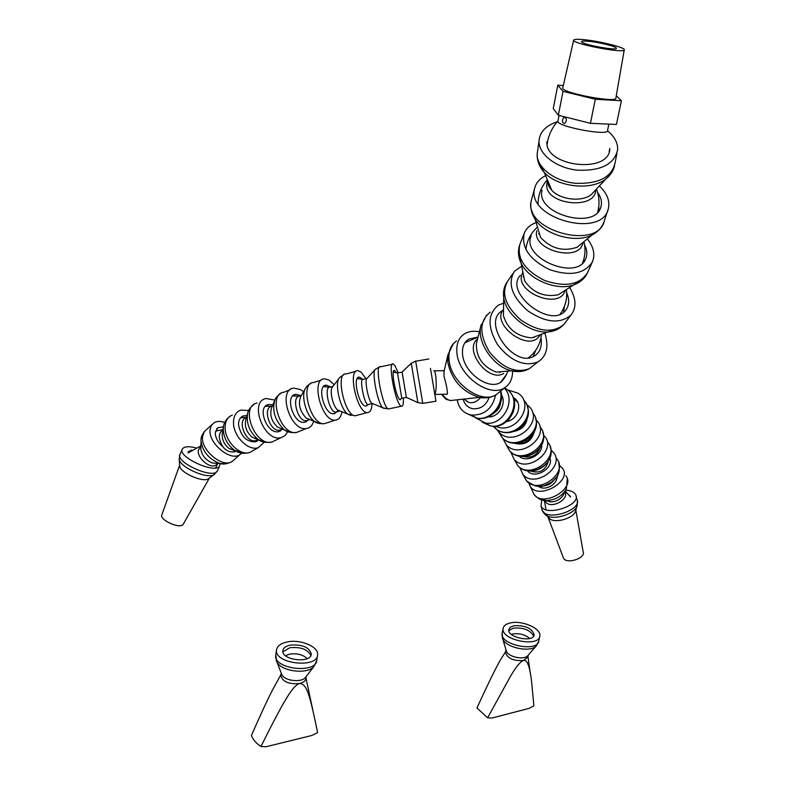<?xml version="1.0" encoding="UTF-8"?>
<svg xmlns="http://www.w3.org/2000/svg" width="786" height="786" viewBox="0 0 786 786"><rect width="100%" height="100%" fill="white"/><g stroke="black" fill="none" stroke-linecap="round" stroke-linejoin="round"><path stroke-width="1.18" d="M562.58 119.541L564.053 117.212C566.932 118.381 567.158 120.445 564.721 123.402C562.992 123.5 562.275 122.213 562.58 119.541M563.316 85.546L557.775 85.193L563.012 91.333L595.307 99.262L621.392 100.736L616.283 95.745M562.825 87.688L562.756 87.993C561.459 93.053 618.533 103.634 615.919 97.847L624.222 49.99M595.307 99.262L590.443 123.314L616.43 124.453L621.392 100.736M557.775 85.193L553.256 108.645L558.365 115.247L590.443 123.314M563.012 91.333L558.365 115.247M587.82 41.226C583.664 40.882 581.581 41.049 581.581 41.717C581.188 44.36 617.894 51.178 616.371 48.182C616.548 46.512 598.117 42.031 587.82 41.226M557.981 120.926L557.903 121.309C556.96 126.723 609.445 136.44 607.549 130.505L608.875 124.119M582.809 39.565C576.816 39.064 573.77 39.29 573.662 40.243C572.67 44.045 626.933 54.126 624.28 49.636C624.241 47.16 597.684 40.744 582.809 39.565M557.333 121.722C545.72 125.652 539.609 132.136 539.009 141.166C538.626 154.341 556.39 168.007 577.386 170.179C600.985 171.093 614.397 164.254 617.639 149.674C617.884 142.826 614.514 136.528 607.519 130.781M546.889 141.716C544.688 167.084 610.054 174.148 609.798 148.525L609.189 151.737M547.675 180.525L547.4 181.212M547.154 181.969L546.761 184.553C544.914 204.9 595.788 210.412 595.709 189.858M547.42 179.896L548.441 185.486L551.772 190.32C560.408 199.909 581.954 202.228 591.308 194.584L594.825 190.802M545.641 175.651C539.569 178.677 535.895 182.961 534.618 188.502C526.099 218.439 602.577 239.18 608.364 208.516C610.064 200.803 607.057 193.277 599.364 185.938M542.065 190.222C535.158 214.224 596.476 230.858 601.054 206.227C602.135 201.697 600.976 197.08 597.586 192.383M536.848 230.691C531.267 249.958 579.095 262.917 582.809 243.149L583.055 242.393M531.071 209.096L535.237 219.471L540.473 237.303C550.799 248.563 563.022 251.884 577.13 247.246L582.308 243.002M536.14 222.546C530.206 224.757 526.247 228.343 524.262 233.285C521.138 247.502 529.499 259.577 549.326 269.519C570.351 276.574 584.745 273.95 592.497 261.659C595.316 254.477 593.597 246.883 587.329 238.885M531.189 235.859C520.794 258.113 577.533 281.722 585.776 258.565C587.506 254.35 587.113 249.771 584.578 244.839M522.317 273.538L522.238 273.734C513.887 291.596 558.198 310.038 564.81 291.449L565.36 290.211M518.554 254.183L521.128 263.281L524.596 280.789C532.839 292.716 544.059 297.383 558.266 294.789L564.712 290.633M521.707 266.189L514.496 271.229C507.334 283.225 511.706 296.381 527.612 310.696C545.504 322.722 559.946 324.205 570.911 315.147C576.718 307.758 576.285 298.523 569.614 287.46M520.303 275.414C503.855 292.716 550.809 329.314 565.439 310.549C569.27 305.882 569.683 299.947 566.677 292.736M503.531 309.429C490.533 323.439 527.151 351.882 538.823 336.821L539.825 335.475M503.502 310.922L503.423 315.785C507.677 329.196 517.119 336.555 531.749 337.882L547.685 331.977L557.814 329.177M503.639 303.131L498.432 305.115C487.526 313.869 487.291 327.143 497.735 344.926C510.871 361.246 524.233 366.934 537.83 361.982C546.732 356.274 549.07 346.616 544.855 333.028M502.588 310.666C480.983 321.445 513.72 368.83 534.107 356.156C539.982 352.6 542.261 346.498 540.965 337.862M477.593 338.894C463.141 349.623 488.47 383.146 503.698 373.419M476.847 341.841L476.395 343.6C476.041 356.991 482.604 366.492 496.064 372.102L511.224 370.796L523.869 370.874M465.125 399.877L468.662 402.373C472.946 403.415 476.896 401.823 480.501 397.618M444.11 371.159L444.002 376.337C446.428 384.865 447.558 390.75 447.381 394.002L445.515 394.208M433.833 370.746C434.629 370.717 435.277 372.643 435.798 376.504C436.564 384.806 436.269 390.701 434.933 394.208L434.796 394.385M479.391 331.8C473.555 330.631 468.554 331.338 464.388 333.912C458.454 337.951 455.988 344.504 456.98 353.582C459.083 376.14 489.658 398.03 504.406 387.911C509.918 384.462 512.629 378.862 512.56 371.13M477.692 337.115L468.584 339.169C463.789 342.411 461.814 347.687 462.63 354.987C464.349 373.026 488.794 390.504 500.603 382.369L506.43 374.509M457.226 399.809C458.729 408.229 463.445 413.308 471.394 415.047C484.304 415.43 492.37 408.759 495.602 395.044M463.229 399.16C464.516 404.456 467.709 407.649 472.808 408.749C480.57 409.27 485.994 405.527 489.108 397.51M494.679 412.552C498.039 410.154 500.014 406.912 500.623 402.835M475.766 417.906L485.159 422.937C502.47 426.778 517.011 400.172 504.219 388.058M488.018 416.924C498.363 417.877 507.039 403.66 501.468 394.886M508.68 419.665L513.376 411.962M495.593 426.15C515.105 435.817 536.111 404.623 517.974 393.138L507.569 389.876M506.695 421.522C518.21 419.626 523.083 403.552 513.956 397.854L513.15 397.343M517.286 430.06L521.197 427.338M496.762 429.5L499.356 432.634C514.742 448.167 545.042 420.982 528.831 406.303L526.561 404.436M517.276 401.459L516.657 401.45M514.427 431.347C521.786 429.618 526.04 425.344 527.18 418.516M526.188 440.239L517.571 443.078C524.105 443.766 528.87 441.201 531.886 435.385M502.824 438.382L506.459 445.053C520.381 460.508 551.556 435.218 536.651 420.657L535.934 419.94M513.661 443.108C524.449 445.878 531.375 441.978 534.431 431.416M523.034 456.44C531.316 458.493 537.005 455.536 540.09 447.558M510.664 451.881L514.28 459.604C527.573 474.292 558.345 449.405 543.991 435.67L543.421 435.1M519.035 456.067C525.972 463.318 542.821 454.996 541.711 444.847M530.236 471.001C539.628 473.83 545.661 470.519 548.343 461.077M536.209 470.175L544.334 465.744M519.792 467.523L523.014 474.606C535.492 489.147 566.46 465.41 552.853 451.812L550.937 450.083M527.298 470.735L527.514 470.981C534.735 479.666 554.179 468.397 549.856 458.041M538.449 486.308C544.659 491.486 557.726 484.53 556.91 476.473M543.155 485.925C547.606 485.689 551.183 483.793 553.884 480.246M528.772 482.968L530.491 486.868C539.746 500.171 572.965 480.393 562.285 468.004L559.377 465.479M556.026 480.678L558.463 473.329M544.924 500.564L545.69 501.94C550.809 509.495 569.585 499.464 565.065 491.594M545.848 500.594L551.065 501.949C556.832 501.497 561.027 498.992 563.65 494.453L566.185 489.324M430.463 368.408L435.945 401.204L434.825 394.454L447.096 394.169M430.453 368.408L434.796 394.346M397.48 372.79L401.793 398.237M402.068 372.024L406.372 397.392M398.197 372.79L395.024 365.785L393.364 364.056C387.213 360.273 395.574 404.859 401.292 406.244C402.923 406.676 403.601 403.925 403.326 397.981M396.311 372.672L394.611 370.54C390.357 367.976 396.134 398.757 400.094 399.74L401.282 398.61M366.846 378.538L363.122 379.333C359.104 377.201 364.026 403.788 367.799 404.574L368.516 404.426M374.942 369.813L367.013 378.41C364.282 379.216 368.133 399.966 371.601 403.139L372.76 403.621M366.001 378.714L361.226 372.279L358.131 370.717C347.274 368.398 356.785 412.621 367.19 412.621C370.118 412.679 371.749 409.693 372.063 403.67M362.768 379.294L359.575 377.152C352.059 375.59 358.652 406.136 365.844 406.166L368.32 404.466M332.93 386.407L330.238 387.144C323.449 385.887 329.059 412.188 335.583 412.129L336.889 411.785M338.982 378.488L332.773 386.624C329.088 389.532 332.684 406.372 337.803 410.105L340.092 411.029M334.178 384.776L329.167 380.149L324.697 378.823C310.303 378.184 321.356 421.709 335.239 420.156C338.795 419.862 341.026 417.071 341.939 411.776M330.768 386.997L326.396 385.169C316.424 384.747 324.078 414.841 333.696 413.78L337.017 411.756M337.106 411.618L337.813 410.105M301.235 395.663L299.82 396.134C290.987 395.869 297.511 421.718 306.039 420.716L307.827 420.137M305.155 389.021L300.714 396.547C297.973 403.906 299.79 411.088 306.167 418.093L309.674 419.498M303.573 391.693L300.35 389.502L293.846 388.127C277.193 389.345 290.339 431.799 306.412 428.537C309.998 427.948 312.435 425.472 313.732 421.119M301.117 395.702L295.88 394.317C284.335 395.181 293.443 424.548 304.585 422.288L308.318 419.979M272.349 406.116L272.153 406.205C262.013 407.04 269.785 432.231 279.57 430.197L281.673 429.362M274.51 400.919L271.563 408.013C269.578 414.91 271.534 421.237 277.429 427.004L290.555 432.497M274.854 400.084L266.061 398.531C248.553 401.558 264.273 442.577 281.093 437.645L285.033 435.621L287.745 431.75M272.88 404.849L268.478 404.515C256.344 406.617 267.24 435.012 278.892 431.593L282.636 429.038M246.48 417.523C236.488 420.186 245.969 443.569 255.843 440.592L258.122 439.453M247.649 413.308L245.664 420.481C244.564 426.788 246.686 432.339 252.041 437.134L265.236 442.371M248.69 410.469L240.663 410.145C235.839 412.011 233.452 416.325 233.501 423.074C233.57 436.594 248.651 451.419 258.289 447.656L264.243 442.223M247.01 415.598L243.493 415.873C240.123 417.17 238.472 420.156 238.522 424.853C240.929 436.495 246.657 442.154 255.696 441.84L258.682 439.836M222.91 430.06C220.473 431.416 219.274 433.892 219.314 437.507C221.328 447.499 226.27 452.323 234.13 451.979L235.771 451.046M222.359 433.332L222.183 435.827C222.615 441.025 224.963 445.279 229.217 448.58L235.152 450.643M224.737 422.465C220.345 420.962 216.7 421.1 213.821 422.858L211.159 425.776L210.049 429.991C208.447 443.461 230.622 461.667 239.868 454.652L241.577 453.188M223.45 426.886L217.919 427.692L215.295 432.673C215.315 437.566 217.751 442.184 222.625 446.536M233.747 450.545L234.631 450.319M200.911 445.829L198.269 450.457C197.266 458.552 210.442 469.262 216.071 464.988L217.221 463.956M200.862 447.932L200.843 448.944C201.845 455.467 205.696 460.164 212.377 463.023L225.759 463.848M195.675 447.735L190.703 446.861C186.321 446.477 183.56 447.175 182.431 448.944C176.732 456.833 216.071 474.616 219.716 465.833L219.952 463.494M191.696 450.005L188.08 451.803M179.66 465.194L161.857 514.781C159.047 519.919 180.348 529.41 183.187 524.301L183.374 523.967M179.68 465.499L179.719 466.088C180.102 472.553 202.277 482.545 208.251 478.969L209.4 478.104L183.187 524.301M541.78 499.984L541.023 506.125C545.789 517.208 582.141 505.103 575.607 494.62C574.085 491.997 570.803 490.523 565.753 490.199M570.263 496.339L569.084 494.974M563.1 557.087L563.572 558.345C566.893 564.486 586.101 558.04 583.143 551.792L575.833 510.094M547.921 517.06L550.082 519.153C556.812 523.555 574.841 517.532 575.676 510.625L576.973 506.066M280.936 674.683L275.739 684.056C271.239 691.7 263.153 708.805 251.471 735.391C252.797 739.498 255.961 743.202 260.942 746.504L266.267 746.7L311.973 735.441L317.583 732.601L316.955 729.388C309.163 691.906 306.412 683.928 299.545 683.525C303.425 682.572 305.548 680.892 305.921 678.465L306.235 676.422M285.318 700.228L285.318 700.228C280.533 708.078 272.408 723.503 260.942 746.504M285.456 699.992C291.301 689.931 295.998 684.439 299.545 683.525C288.786 684.419 282.538 681.767 280.808 675.547L281.182 673.013M287.136 641.966C280.69 643.39 277.153 646.072 276.505 650.012C274.108 663.767 317.377 668.827 317.593 654.876C318.959 646.75 300.36 638.949 287.136 641.966M290.181 645.119C285.731 646.121 283.294 647.969 282.852 650.68C281.211 660.211 311.118 663.718 311.295 654.05C309.311 647.212 302.276 644.235 290.181 645.119M281.349 673.435L281.899 674.86C284.827 680.912 301.313 682.818 305.332 677.591L305.764 677.041M505.644 651.673L502.323 656.939C498.285 662.873 489.825 679.88 476.974 707.96L487.605 717.815L491.82 718.07L529.165 708.363L533.881 705.818L531.847 684.213C530.147 667.245 527.386 659.346 523.555 660.505L527.927 656.939L528.339 655.013M510.851 675.646L487.605 717.815M510.979 675.429C516.461 666.282 520.656 661.301 523.555 660.505C513.474 661.105 507.442 658.432 505.477 652.468L506.017 649.894M505.575 651.977L505.477 652.468M510.399 622.925C505.997 623.927 503.571 625.823 503.109 628.603C500.761 640.109 539.412 647.802 539.835 635.894C541.328 628.476 521.983 620.026 510.399 622.925M513.789 625.735L510.252 627.248L508.768 629.665C507.157 637.643 533.881 642.958 534.185 634.715C531.925 628.152 525.127 625.155 513.789 625.735M506.086 650.12L506.508 651.555C508.827 657.106 524.164 660.161 527.691 655.77L527.907 655.514M537.889 160.973L544.295 172.429C557.647 187.215 591.367 190.841 605.76 179.061L609.995 174.944M537.712 150.254L537.143 154.292C536.75 167.477 554.346 181.124 575.155 183.276C598.549 184.16 611.862 177.312 615.104 162.722L616.863 153.692M550.269 186.734L549.316 187.156M599.079 210.481L598.706 207.042M531.798 198.72L531.277 200.617C529.961 207.023 531.287 213.311 535.237 219.471C545.435 235.269 576.177 243.601 592.182 234.916L598.421 230.436M534.618 188.502L531.277 200.617C522.759 230.553 598.598 251.117 604.424 220.453L607.745 210.393M539.393 233.639L538.616 233.874M583.743 261.826L583.841 259.144M519.998 244.082L519.88 244.377C517.669 250.479 518.082 256.776 521.128 263.281C528.703 279.511 556.635 291.144 573.397 285.023L581.168 280.779M524.262 233.285L519.88 244.377C516.746 258.594 525.009 270.639 544.678 280.514C565.547 287.499 579.842 284.837 587.594 272.536C584.863 278.421 580.127 282.587 573.397 285.023L558.266 294.789M523.781 276.662L523.191 276.819M563.572 312.258L564.436 306.363M503.571 292.028L503.728 297.717C505.722 314.773 529.695 333.48 547.685 331.977C554.464 331.417 559.897 328.862 563.984 324.323L565.556 322.24M512.983 273.43L507.992 280.71C500.82 292.716 505.113 305.833 520.892 320.059C538.656 331.987 553.02 333.411 563.984 324.323L570.911 315.147M533.114 356.638L535.856 350.094M481.199 324.53L480.698 326.642C477.043 342.686 493.569 366.649 511.224 370.796C517.915 372.358 523.948 371.65 529.322 368.673L533.733 365.205M490.228 312.189C479.322 320.953 479.038 334.168 489.393 351.843C502.431 368.035 515.744 373.645 529.322 368.673L537.83 361.982M442.125 394.287L445.2 397.883L448.403 399.907L450.388 400.555L454.996 400.054M443.894 372.083L447.892 354.869L447.814 362.484C451.862 380.296 462.374 391.929 479.342 397.392L490.7 397.068M456.548 340.977C450.614 345.025 448.128 351.578 449.091 360.607C451.105 383.077 481.533 404.78 496.29 394.631L500.093 391.477M466.688 400.978L466.786 401.469M468.613 414.34L476.719 418.093C490.002 420.864 504.072 404.947 500.417 391.212M482.339 422.22L490.268 425.865C508.041 429.824 522.297 401.96 508.404 390.475L504.553 387.822M492.93 426.199L496.575 429.372C513.749 441.644 538.734 414.124 523.466 399.858M498.412 431.681L502.49 438.057C517.139 452.991 546.801 428.164 532.662 412.905M520.686 456.322C526.905 456.921 532.476 455.035 537.388 450.653M506.213 444.797L509.711 450.928C523.388 466.177 554.199 441.663 539.953 426.965M527.013 470.686C534.696 471.836 541.308 469.33 546.84 463.17M514.516 459.83L517.827 465.725C531.061 480.384 561.636 455.634 547.341 441.919M534.942 485.836C543.116 487.359 550.092 484.736 555.879 477.976M523.505 475.088L526.522 480.875C538.97 495.396 569.732 471.777 556.174 458.199M539.157 498.864L546.702 500.623C555.731 499.896 562.295 495.995 566.392 488.902L567.276 478.92M532.495 491.093L534.136 494.541C543.391 507.874 576.433 488.175 565.763 475.746M411.245 363.201L417.906 402.629M415.637 361L422.78 403.405M379.402 367.042L375.472 369.243C371.316 370.334 377.378 402.884 382.654 407.767L384.315 408.524M392.263 364.291L380.522 366.826C374.146 363.103 382.448 407.639 388.392 408.966L389.502 408.73M344.062 374.5L339.788 377.437C334.089 381.849 339.749 408.298 347.658 414.084L350.92 415.509M356.009 371.297L346.105 373.998C335.062 371.739 344.514 415.853 355.105 415.794L357.208 415.244M310.971 383.381C308.053 385.091 306.363 386.545 305.911 387.744C300.458 394.425 305.715 415.224 314.439 421.404L319.312 423.546M321.729 379.825L313.742 382.527C299.23 381.947 310.195 425.314 324.215 423.713L327.133 422.77M280.769 393.472C277.497 395.692 275.552 397.844 274.923 399.927C271.838 410.675 274.904 420.569 284.11 429.608C286.605 431.986 290.722 432.939 296.489 432.467L299.947 431.101M290.329 389.591L284.001 392.224C267.26 393.511 280.317 435.778 296.489 432.467L306.412 428.537M253.77 404.613C250.292 407.295 248.268 410.115 247.708 413.082C245.989 422.937 249.319 431.622 257.69 439.128C261.119 442.076 265.894 443.029 272.005 441.997L275.572 440.288M257.051 403.061C239.504 406.136 255.126 446.969 272.005 441.997L281.093 437.645M255.047 438.785L255.136 438.224M223.538 426.366L223.283 430.119C223.961 438.254 227.635 444.915 234.297 450.093L242.51 453.286M232.322 415.106C227.478 416.983 225.071 421.286 225.11 428.016C225.13 441.496 240.172 456.224 249.85 452.441L253.23 450.525M233.462 450.486L233.58 449.877M201.039 439.905L201.019 441.211C202.611 451.4 208.634 458.739 219.078 463.239C222.772 464.723 227.174 464.123 232.273 461.411L234.179 459.722M211.886 424.637L204.272 431.71L202.523 436.908C200.862 450.388 222.978 468.485 232.273 461.411L239.868 454.652M179.169 458.66L179.228 459.299C179.67 467.031 206.531 479.146 213.674 474.872L214.932 473.968M182.234 449.386L180.112 454.043C174.374 462.011 213.684 479.755 217.358 470.902L217.545 470.519M543.863 513.268L546.29 515.488C554.385 520.784 576.236 513.494 577.229 505.182L577.337 500.967M541.731 508.65L542.281 510.615C547.066 521.747 583.35 509.652 576.806 499.12L576.148 496.644M310.843 655.544C307.739 649.324 300.724 646.721 289.798 647.733L282.911 651.83M307.208 658.599C302.865 654.61 297.02 653.117 289.651 654.119L285.505 655.711M276.2 660.201L276.996 662.156C281.575 671.598 307.709 674.634 313.928 666.499L305.332 677.591M275.817 654.777L275.739 655.327C273.332 669.151 316.532 674.192 316.758 660.171L317.495 655.514M533.645 636.139C530.324 630.048 523.535 627.375 513.287 628.122L508.797 630.637M529.744 638.497C525.156 634.597 519.575 633.084 512.983 633.948L511.391 634.43M502.234 637.318L502.863 639.293C506.469 647.919 530.776 652.753 536.229 645.925L536.533 645.571M502.274 632.671L502.107 633.447C499.739 645.021 538.341 652.694 538.783 640.737L539.658 636.729M564.053 117.212L565.036 117.261M557.962 121.024C551.939 127.705 548.323 135.497 547.115 144.378M557.903 121.309L559.052 115.424M573.662 40.243L562.756 87.993M550.22 188.502L550.711 187.775M547.361 179.758C541.348 186.567 538.243 194.496 538.037 203.564M596.446 189.062C599.384 196.628 599.787 204.35 597.655 212.21M591.308 194.584L605.76 179.061C610.3 175.475 613.237 171.083 614.573 165.895M551.772 190.32L544.295 172.429C539.373 166.897 536.995 160.855 537.143 154.292L539.009 141.166M600.573 207.73L601.054 206.227M537.477 227.095C530.776 233.128 526.915 240.614 525.883 249.555M583.919 241.685C585.717 248.956 585.256 256.079 582.544 263.074M577.13 247.246L592.182 234.916C597.94 231.85 601.87 227.527 603.953 221.937M566.362 289.562C567.521 298.582 565.439 306.776 560.113 314.164M522.238 273.734L522.887 272.143M587.594 272.536L592.359 261.984M503.413 315.766L503.728 297.717C502.971 292.058 503.973 286.969 506.734 282.469M533.93 337.636L534.058 337.027M541.426 334.296C540.493 344.022 536.15 351.853 528.398 357.807M499.778 372.692L500.289 371.739M478.055 337.047L464.88 342.804M507.874 371.09C504.75 378.724 504.101 378.272 501.232 381.967M476.395 343.6L480.698 326.642L486.563 315.147M468.662 402.373L463.986 399.072M441.644 394.297C446.841 401.292 446.88 398.974 450.388 400.555L479.342 397.392C485.689 398.551 491.329 397.628 496.29 394.631L504.406 387.911M434.206 370.854L444.228 370.648M453.345 343.708L447.892 354.869M465.567 341.871L468.584 339.169M471.394 415.047L476.719 418.093C491.319 421.453 505.378 404.819 500.741 390.947M485.159 422.937L490.268 425.865C508.021 430.05 522.199 405.35 510.173 392.401M516.058 400.929L513.956 397.854M494.217 426.218L496.575 429.372C511.332 440.288 534.195 422.328 527.121 405.871M499.356 432.634L502.49 438.057C515.37 451.665 541.682 435.768 535.58 418.555M506.459 445.053L509.711 450.928C521.894 465.037 548.972 449.454 542.851 432.379M514.28 459.604L517.827 465.725C529.872 479.598 556.743 463.514 550.22 446.929M550.092 458.847L549.778 458.248M523.014 474.606L526.522 480.875C541.436 491.093 543.922 484.952 551.065 482.555C556.459 477.171 560.909 475.127 558.748 462.826M565.281 491.142L570.518 496.988M544.403 500.505L545.975 509.701M545.69 501.94L545.052 500.574M551.065 501.949L546.702 500.623C542.085 500.879 537.889 498.845 534.136 494.541L530.491 486.868M401.734 398.315L399.779 399.543M397.461 372.957L393.324 372.073M401.715 398.247L406.313 397.48M397.539 372.898L402.059 372.151M406.274 397.343L417.808 402.579L422.721 403.415L435.945 401.204M402.088 372.053L411.235 363.289M415.637 361.196L411.275 363.25M415.696 361.187L428.871 358.996M393.855 370.707L394.611 370.54M362.543 379.373L357.237 378.587M368.192 404.603L365.922 406.166M367.799 404.574L372.259 403.631M371.601 403.139L382.654 407.767L388.392 408.966L401.292 406.244M358.111 377.555L359.575 377.152M329.58 387.193L323.508 386.633M336.703 411.893L334.423 413.691M335.583 412.129L339.739 411.029M337.803 410.105L347.658 414.084L355.105 415.794L367.19 412.621M324.353 385.847L326.396 385.169M299.387 396.183L292.765 395.928M307.925 420.107L305.99 421.905M306.039 420.716L309.733 419.518M306.167 418.093L314.439 421.404C315.923 422.996 319.185 423.762 324.215 423.713L335.239 420.156M293.453 395.319L295.88 394.317M272.103 406.205L265.403 406.303M281.997 429.235L280.317 431.072M279.57 430.197L282.557 429.009M265.982 405.763L268.478 404.515M246.549 417.297L240.604 417.808M258.299 439.57L256.963 441.28M255.843 440.592L258.162 439.472M241.125 417.268L243.493 415.873M222.988 429.608L215.531 431.121M229.217 448.58L234.297 450.093C238.453 453.286 243.631 454.062 249.85 452.441L258.289 447.656M222.281 433.784L223.44 426.936C223.745 423.3 225.661 419.94 229.217 416.845M216.582 428.91L217.919 427.692M217.722 463.504L215.718 467.906M200.872 445.868L188.011 452.962M216.071 464.988L218.056 463.2M200.843 448.944L201.059 439.62C200.862 437.458 202.041 434.687 204.586 431.308M208.251 478.969L213.674 474.872L217.358 470.902L219.716 465.833M179.719 466.088L179.228 459.299L179.925 454.446M563.572 558.345L548.117 517.394M550.082 519.153L542.281 510.615L541.023 506.125M305.98 678.072L312.799 709.974M281.899 674.86L276.996 662.156L275.739 655.327L276.505 650.012M316.679 660.751L313.928 666.499M534.067 635.285L534.185 634.715M527.966 656.782L530.275 673.15M527.691 655.77L536.229 645.925L538.626 641.494M506.508 651.555L502.863 639.293L502.107 633.447L503.109 628.603"/></g></svg>

